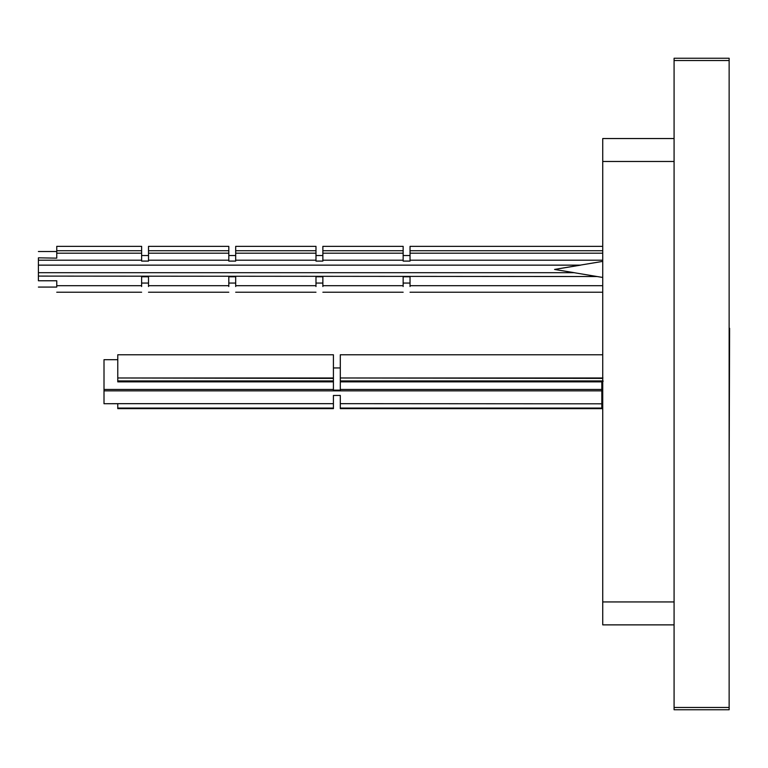 <?xml version="1.0" encoding="UTF-8"?>
<svg xmlns="http://www.w3.org/2000/svg" width="768" height="768" viewBox="0 0 768 768"><rect width="100%" height="100%" fill="white"/><g stroke="black" fill="none" stroke-linecap="round" stroke-linejoin="round"><path stroke-width="1.15" d="M729.139 211.949L729.139 189.005M729.139 468.883L729.6 328.272M674.083 60.538L729.139 60.538L729.139 58.243L674.083 58.243L674.083 709.757L729.139 709.757L729.139 707.462L674.083 707.462M729.139 60.538L729.139 707.462M674.083 138.538L602.736 138.538L602.736 161.472L674.083 161.472M674.083 601.939L602.736 601.939L602.736 624.874L674.083 624.874M602.736 601.939L602.736 161.472M602.736 246.355L410.035 246.355L410.035 261.091L403.152 261.091L403.152 246.355L322.867 246.355L322.867 250.742L403.152 250.742M403.152 286.522L403.152 276.758L410.035 276.758L410.035 286.522M403.152 253.2L322.867 253.2L322.867 261.091L315.984 261.091L315.984 246.355L235.69 246.355L235.69 250.742L315.984 250.742M315.984 253.2L235.69 253.2L235.69 261.091L228.806 261.091L228.806 246.355L148.512 246.355L148.512 250.742L228.806 250.742M228.806 253.2L148.512 253.2L148.512 261.091L141.629 261.091L141.629 246.355L56.755 246.355L56.755 258.154L38.4 257.818M141.629 260.198L38.4 260.198L38.4 265.142L580.579 265.142L554.563 269.434L597.149 276.538L38.4 276.096L38.4 280.771L56.755 280.771L56.755 286.522M322.867 250.742L322.867 253.2M403.152 285.696L322.867 285.696L322.867 286.522M315.984 286.522L315.984 276.758L322.867 276.758L322.867 285.696M235.69 250.742L235.69 253.2M315.984 285.696L235.69 285.696L235.69 286.522M228.806 286.522L228.806 276.758L235.69 276.758L235.69 285.696M602.736 253.2L410.035 253.2M410.035 250.742L602.736 250.742M148.512 250.742L148.512 253.2M602.736 285.696L410.035 285.696M602.736 277.45L597.149 276.538M141.629 286.522L141.629 285.696L56.755 285.696M141.629 285.696L141.629 276.758L148.512 276.758L148.512 286.522M228.806 285.696L148.512 285.696M141.629 253.2L56.755 253.2M38.4 260.198L38.4 258.154M38.4 265.142L38.4 272.688L574.291 272.688L557.011 269.846M38.4 272.688L38.4 276.096M56.755 250.742L141.629 250.742M403.152 284.63L403.152 283.066L410.035 283.066L410.035 284.63M315.984 284.63L315.984 283.066L322.867 283.066L322.867 284.63M228.806 284.63L228.806 283.066L235.69 283.066L235.69 284.63M141.629 284.63L141.629 283.066L148.512 283.066L148.512 284.63M602.89 377.981L340.301 377.981L340.301 390.134L333.418 390.134L333.418 377.981L117.773 377.981L333.418 378.403L117.773 377.981L117.773 381.869L333.418 381.869M333.418 354.768L333.418 355.354L333.418 354.768L117.773 354.768L333.418 354.768L333.418 378.096M602.918 377.981L340.301 377.981L602.736 378.403M340.301 354.768L601.824 354.768L340.301 354.768L340.301 378.096M333.418 395.472L340.301 395.434L333.418 395.472M117.773 403.728L104.006 403.728L117.773 403.67L117.773 408.643L333.418 408.643L333.418 408.058L117.773 408.058L117.773 408.643L333.418 408.643L333.418 395.434M340.301 395.434L340.301 408.643L602.736 408.653L601.824 408.643L601.824 408.058L340.301 408.058L340.301 408.643L601.824 408.643M104.006 403.67L104.006 389.443L333.418 389.443M104.006 390.864L601.824 390.864L602.736 391.709M340.301 389.443L601.824 389.443L602.736 390.317M104.006 389.443L104.006 359.683L117.773 359.683M117.773 378.096L117.773 354.768M117.773 403.67L333.418 403.67M340.301 403.67L602.736 403.814M602.736 407.722L601.824 408.058L601.824 381.869L340.301 381.869M602.736 382.733L601.824 381.869L602.736 382.368M602.784 382.32L601.824 381.456M603.216 381.101L340.301 381.418M601.824 354.768L602.736 354.758L601.824 354.768M602.736 380.678L601.824 381.542M403.152 260.198L322.867 260.198M315.984 260.198L235.69 260.198M228.806 260.198L148.512 260.198M602.736 260.198L410.035 260.198M333.418 381.418L117.773 381.418M333.418 380.928L117.773 380.928M602.736 380.928L340.301 380.928M410.035 255.533L403.152 255.533M403.152 292.234L322.867 292.234L403.152 292.234M322.867 255.533L315.984 255.533M315.984 292.234L235.69 292.234L315.984 292.234M235.69 255.533L228.806 255.533M410.035 292.234L602.736 292.234L410.035 292.234M148.512 255.533L141.629 255.533M228.806 292.234L148.512 292.234L228.806 292.234M56.755 251.52L38.4 251.52M38.4 287.078L56.755 287.078M141.629 292.234L56.755 292.234L141.629 292.234M602.736 261.379L558.528 268.752M410.035 283.066L403.152 283.066M322.867 283.066L315.984 283.066M148.512 283.066L141.629 283.066M333.418 367.939L340.301 367.939L333.418 367.939"/></g></svg>
